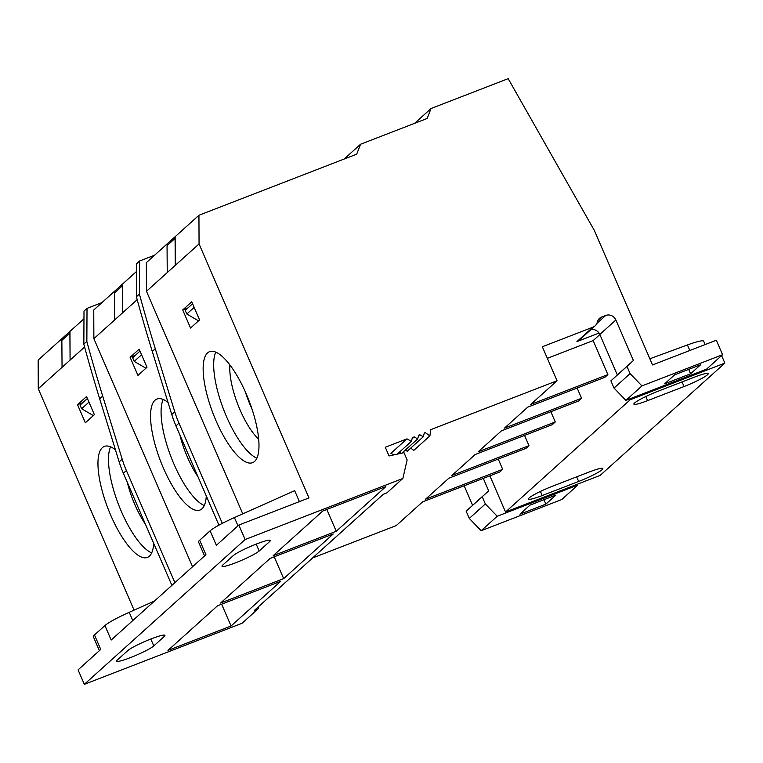 <?xml version="1.0" encoding="UTF-8"?>
<svg xmlns="http://www.w3.org/2000/svg" width="763" height="763" viewBox="0 0 763 763"><rect width="100%" height="100%" fill="white"/><g stroke="black" fill="none" stroke-linecap="round" stroke-linejoin="round"><path stroke-width="1.14" d="M134.078 610.142L38.264 388.749L38.15 360.069L83.968 318.8M38.264 388.749L70.082 360.088L69.967 331.447L61.937 338.686L61.946 340.288M62.051 367.327L61.86 340.365L69.891 333.135L70.082 360.088L84.588 347.022M62.442 339.84L61.937 338.686M86.81 341.404A1640.431 1542.481 48 0 0 102.69 396.083L99.676 398.791A1640.431 1542.481 48 0 1 83.796 344.113L86.858 341.385L87.02 308.376L84.006 311.085L83.844 344.065M87.02 308.376L101.984 302.587M312.601 557.963L396.255 525.583L422.549 501.892L499.679 472.039L502.693 469.331L425.563 499.183L448.854 478.21L525.974 448.358L528.988 445.649L451.858 475.502L475.149 454.529L552.269 424.676L555.283 421.958L478.163 451.82L501.444 430.847L578.573 400.995L581.578 398.276L504.457 428.129L527.738 407.156L604.868 377.304L607.873 374.595L530.752 404.447L557.047 380.766L430.847 429.617L429.884 435.902L425.296 432.611L424.285 433.002L423.293 436.76L419.803 434.738L418.687 435.168L417.685 438.935L414.195 436.903L412.373 437.609L411.381 441.376L406.975 438.859L385.277 447.261L389.035 455.94L403.989 452.678L407.127 459.917L402.874 478.458L245.114 539.527L238.857 525.049L308.967 497.915L199.057 243.931L198.943 215.252L356.683 154.193L360.565 144.245L427.175 118.465L431.047 108.518L508.177 78.665L594.282 230.34L652.518 364.933L716.323 340.231L722.58 354.709L641.95 385.916L630.085 373.612L626.948 366.383L633.414 360.498L615.875 319.974A7.935 7.458 48 0 0 605.736 315.453L601.673 317.026A7.935 7.458 48 0 0 599.489 318.371A7.935 7.458 48 0 0 597.315 322.091A7.935 7.458 48 0 1 595.14 325.82A7.935 7.458 48 0 1 592.956 327.165L542.331 346.755L557.047 380.766M154.488 601.034L129.214 612.317A32.542 3.729 156.6 0 0 104.922 625.565L94.478 634.969L100.745 649.437L78.064 669.866L84.321 684.335L242.081 623.276L258.132 608.807L254.632 610.171L383.303 494.281L386.812 492.927L402.874 478.458M497.218 516.265L481.157 530.733L561.787 499.517L577.849 485.058L497.218 516.265L485.344 503.961L482.216 496.732L488.682 490.847L483.284 478.391M481.157 530.733L469.293 518.43L466.155 511.191L472.621 505.316L464.171 485.783M393.718 454.92L390.914 453.317L406.975 438.859M414.605 123.329L431.047 108.518M344.113 159.066L360.565 144.245M198.943 215.252L146.353 262.625L146.467 291.304L175.271 265.362L175.156 236.711L167.126 243.95L167.135 245.552M167.24 272.591L167.049 245.629L175.08 238.399L175.271 265.362L199.057 243.931M167.631 245.114L167.126 243.95M192.562 566.737L93.868 338.667L93.754 309.988L136.567 271.437M93.868 338.667L114.65 319.955L114.46 292.992L122.49 285.763L122.681 312.725L122.557 284.084L114.536 291.313L114.536 292.925M114.65 319.955L137.187 299.659M115.032 292.477L114.536 291.313M136.443 296.702L136.606 263.721L139.61 261.003L139.457 294.013L136.386 296.75A1640.431 1542.481 48 0 0 152.276 351.428L171.77 414.538A107.516 101.097 -132 0 0 175.967 425.888L218.924 525.163M139.61 261.003L154.574 255.214M139.4 294.032A1640.431 1542.481 48 0 0 155.28 348.71L174.775 411.82A107.516 101.097 -132 0 0 178.971 423.179L222.329 523.361M104.922 625.565L111.179 640.033L205.934 554.701L199.668 540.233L210.111 530.829L216.368 545.307L238.857 525.049M242.768 513.842L146.467 291.304M210.111 530.829A32.542 3.729 156.6 0 1 234.403 517.581L294.671 490.676L299.411 501.615M246.115 393.622A59.524 19.075 -111.2 0 0 209.577 351.667A59.524 19.075 -111.2 0 0 213.278 414.061A59.524 19.075 -111.2 0 0 252.553 462.693A59.524 19.075 -111.2 0 0 246.115 393.622M199.572 319.907L191.742 301.814L182.71 309.95L190.54 328.042L199.572 319.907M591.001 329.549A7.935 7.458 48 0 1 599.05 333.049L576.895 341.624A7.935 7.458 48 0 0 579.079 340.288L595.14 325.82M99.676 398.791L119.171 461.901A107.516 101.097 48 0 0 123.368 473.26L171.885 585.364M102.69 396.083L122.185 459.192A107.516 101.097 48 0 0 126.381 470.542L174.899 582.655M599.05 333.049A7.935 7.458 -132 0 1 599.813 334.442L617.353 374.967L610.896 380.842L614.024 388.081L625.898 400.375L706.528 369.168L722.58 354.709M577.467 484.171L577.849 485.058M505.535 512.011L630.2 399.745L724.85 363.102L600.195 475.378L505.535 512.011L489.884 475.835M617.353 374.967L633.414 360.498M630.2 399.745L629.818 398.858M721.598 355.596L724.85 363.102M610.896 380.842L626.948 366.383M614.024 388.081L630.085 373.612M625.898 400.375L641.95 385.916M485.344 503.961L469.293 518.43M482.216 496.732L466.155 511.191M488.682 490.847L472.621 505.316M258.657 606.547L258.132 608.807M547.338 358.324L593.156 340.584L599.861 334.547M593.156 340.584L607.873 374.595M577.143 388.033L581.578 398.276M550.848 411.724L555.283 421.958M524.553 435.406L528.988 445.649M498.258 459.088L502.693 469.331M545.869 504.133L555.912 495.092L529.97 505.135L519.927 514.176L545.869 504.133L543.962 499.717M690.601 373.784L664.659 383.827L674.702 374.786L700.644 364.743L690.601 373.784L688.693 369.368M552.641 486.155A20.639 2.365 156.6 0 0 528.482 499.05A20.639 2.365 156.6 0 0 542.207 495.549L578.669 481.443A20.639 2.365 156.6 0 0 602.827 468.549A20.639 2.365 156.6 0 0 589.103 472.039L552.641 486.155M658.03 391.238A20.639 2.365 156.6 0 0 633.872 404.132A20.639 2.365 156.6 0 0 647.596 400.642L684.058 386.526A20.639 2.365 156.6 0 0 708.207 373.632A20.639 2.365 156.6 0 0 694.492 377.122L658.03 391.238M84.321 684.335L245.114 539.527M231.065 625.994L280.65 581.339L217.55 605.765L167.965 650.419L231.065 625.994L221.623 604.182M283.655 578.621L333.24 533.966L270.14 558.392L220.555 603.047L283.655 578.621L274.222 556.818M153.783 645.908A20.639 2.365 156.6 0 1 133.382 656.447A20.639 2.365 156.6 0 1 116.615 661.159A20.639 2.365 156.6 0 1 117.321 660.024L127.764 650.62A20.639 2.365 156.6 0 1 148.156 640.081A20.639 2.365 156.6 0 1 164.932 635.369A20.639 2.365 156.6 0 1 164.217 636.504L153.783 645.908L150.797 639.022M336.254 531.258L385.84 486.603L322.73 511.029L273.154 555.683L336.254 531.258L326.812 509.446M259.172 550.991A20.639 2.365 156.6 0 1 238.771 561.53A20.639 2.365 156.6 0 1 222.004 566.241A20.639 2.365 156.6 0 1 222.71 565.106L233.154 555.702A20.639 2.365 156.6 0 1 253.545 545.163A20.639 2.365 156.6 0 1 270.321 540.452A20.639 2.365 156.6 0 1 269.606 541.587L259.172 550.991L256.187 544.105M199.668 540.233A32.542 3.729 156.6 0 0 198.552 542.026L204.57 555.931M94.478 634.969A32.542 3.729 156.6 0 0 93.363 636.762L99.381 650.667M649.857 358.772L687.425 344.962A29.366 3.367 -23.4 0 1 703.696 341.223L705.146 344.561M182.71 309.95L188.013 307.899M215.795 352.115A59.524 19.075 -111.2 0 0 223.788 409.998A59.524 19.075 -111.2 0 0 256.845 458.172M229.921 364.933A47.621 15.26 -111.2 0 0 240.049 409.884A47.621 15.26 -111.2 0 0 258.657 439.183M245.362 391.896A47.621 15.26 -111.2 0 0 250.569 405.811A47.621 15.26 -111.2 0 0 251.924 408.844M424.114 433.68L425.296 432.611M410.694 448.11L413.823 450.37L429.884 435.902M397.18 454.166L411.381 441.376M412.049 438.839L414.195 436.903M399.44 452.125L401.376 453.251M401.92 453.136L417.685 438.935M418.486 435.921L419.803 434.738M405.296 450.094L407.242 451.229L423.293 436.76M146.982 367.27L139.152 349.187L130.12 357.322L137.95 375.406L146.982 367.27M206.287 495.95A59.524 19.075 68.8 0 1 199.954 510.056A59.524 19.075 68.8 0 1 160.678 461.434A59.524 19.075 68.8 0 1 156.978 399.03A59.524 19.075 68.8 0 1 168.032 402.444M130.12 357.322L135.413 355.262M163.196 399.478A59.524 19.075 -111.2 0 0 171.198 457.361A59.524 19.075 -111.2 0 0 204.255 505.545M179.887 434.958A47.621 15.26 -111.2 0 0 187.46 457.256A47.621 15.26 -111.2 0 0 198.018 476.856M153.687 543.313A59.524 19.075 68.8 0 1 147.364 557.429A59.524 19.075 68.8 0 1 108.088 508.797A59.524 19.075 68.8 0 1 104.388 446.403A59.524 19.075 68.8 0 1 115.442 449.808M94.383 414.643L86.553 396.55L77.521 404.686L85.351 422.778L94.383 414.643M77.521 404.686L82.824 402.635M110.606 446.851A59.524 19.075 -111.2 0 0 118.599 504.725A59.524 19.075 -111.2 0 0 151.665 552.908M127.297 482.321A47.621 15.26 -111.2 0 0 134.86 504.62A47.621 15.26 -111.2 0 0 145.428 524.219M192.591 303.769L185.237 310.398L186.801 314.013L198.523 320.851M194.155 307.394L186.801 314.013M87.402 398.505L80.048 405.134L81.622 408.749L88.975 402.13M81.622 408.749L93.334 415.587M140.001 351.142L132.648 357.761L134.212 361.385L145.924 368.224M141.565 354.757L134.212 361.385M178.971 423.179L175.967 425.888M174.775 411.82L171.77 414.538M601.673 317.026L597.934 320.393M596.857 323.445L605.736 315.453M122.185 459.192L119.171 461.901M126.381 470.542L123.368 473.26M155.28 348.71L152.276 351.428M615.875 319.974L599.813 334.442M542.207 495.549L540.423 491.439M578.669 481.443L576.675 476.846M164.217 636.504L163.616 635.102M269.606 541.587L269.005 540.185M647.596 400.642L645.813 396.522M684.058 386.526L682.065 381.939M234.403 517.581L237.98 525.841M129.214 612.317L132.791 620.577M687.425 344.962L689.819 350.494M576.895 341.624L592.956 327.165"/></g></svg>
